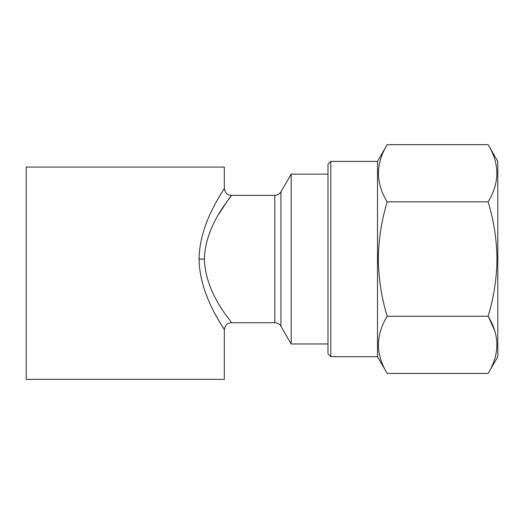 <?xml version="1.0" encoding="UTF-8"?>
<svg xmlns="http://www.w3.org/2000/svg" width="524" height="524" viewBox="0 0 524 524"><rect width="100%" height="100%" fill="white"/><g stroke="black" fill="none" stroke-linecap="round" stroke-linejoin="round"><path stroke-width="0.79" d="M488.132 144.657L497.8 161.399L497.8 356.7L488.132 373.435L387.171 373.435C375.551 354.421 375.551 335.353 387.171 316.241C381.538 297.73 378.583 278.663 378.328 259.046C378.544 239.678 381.498 220.611 387.171 201.851C375.551 182.837 375.551 163.77 387.171 144.657L488.132 144.657C499.758 163.678 499.758 182.738 488.132 201.851L387.171 201.851M488.132 201.851C493.811 220.611 496.759 239.678 496.981 259.046C496.719 278.663 493.772 297.73 488.132 316.241C499.758 335.262 499.758 354.329 488.132 373.435M494.623 330.454L488.532 316.941M330.808 356.7L330.808 161.399L327.978 164.228L327.978 353.87L330.808 356.7L377.509 356.7L387.171 373.435M330.808 161.399L377.509 161.399L377.509 356.7M204.38 259.085C205.329 294.501 232.518 322.312 231.405 322.732C232.427 322.208 205.316 294.429 204.38 259.046L199.1 259.092C199.375 221.829 224.947 188.948 224.331 188.286C225.137 188.692 199.5 221.514 199.1 258.836C199.264 296.119 225.012 329.262 224.331 329.806C225.065 329.321 199.395 296.348 199.1 259.092M216.798 317L220.748 323.911M218.803 214.133L227.73 200.443M228.215 199.762L231.189 195.649M204.38 258.856C205.441 223.421 232.545 195.773 231.405 195.367C232.381 195.95 205.316 223.683 204.38 259.046M280.936 191.823C279.521 194.096 277.484 195.275 274.805 195.367L274.805 322.732C277.484 322.823 279.521 324.002 280.936 326.269L280.936 191.823L291.148 174.138L291.148 343.96L327.978 343.96M274.805 322.732L231.405 322.732C229.171 323.112 225.72 322.738 224.331 329.806L224.331 379.343L26.2 379.343L26.2 167.058L224.331 167.058L224.331 188.286C225.72 195.36 229.171 194.987 231.405 195.367L274.805 195.367M488.132 316.241L387.171 316.241M327.978 174.138L291.148 174.138M280.936 326.269L291.148 343.96M377.509 161.399L387.171 144.657"/></g></svg>
